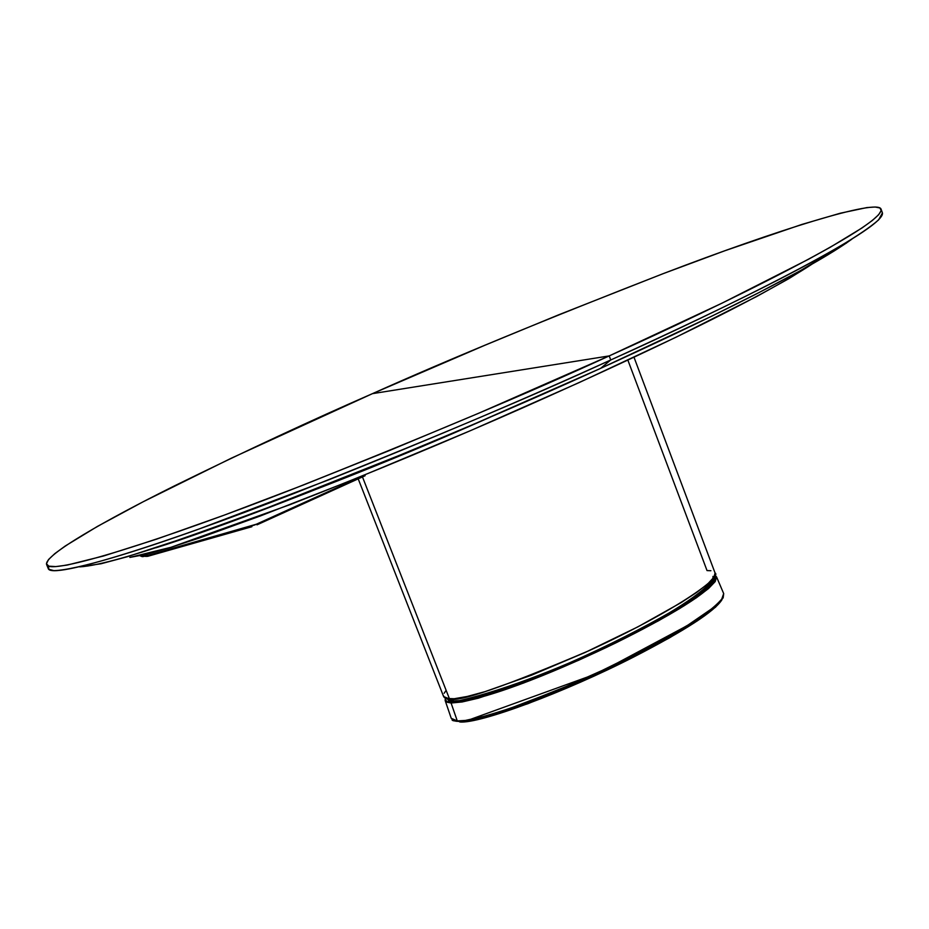 <?xml version="1.0" encoding="UTF-8"?>
<svg xmlns="http://www.w3.org/2000/svg" width="929" height="929" viewBox="0 0 929 929"><rect width="100%" height="100%" fill="white"/><g stroke="black" fill="none" stroke-linecap="round" stroke-linejoin="round"><path stroke-width="1.39" d="M46.601 564.507L48.227 568.455C50.538 580.323 165.339 543.755 293.599 493.624C426.156 440.973 531.864 396.428 610.736 359.976L609.203 355.912C530.285 392.305 424.541 436.827 291.95 489.467C163.667 539.598 48.865 576.247 46.601 564.507C43.86 555.124 105.778 520.077 174.35 485.925C246.615 450.484 312.643 419.722 372.448 393.652L231.391 458.16L143.147 501.776L97.487 526.383L65.227 546.02L54.799 553.638L48.482 559.595L46.45 563.81L48.854 566.167L55.775 566.597L67.236 565.064L103.56 555.995L156.699 539.11L224.412 515.072L303.481 484.973L389.925 450.344L479.306 412.975L609.203 355.912L372.448 393.652C449.694 359.024 546.96 318.891 664.247 273.242C777.027 230.044 878.358 198.225 881.098 209.257C884.698 225.329 719.685 306.373 609.203 355.912L722.286 303.028L808.532 259.249L830.189 247.3L862.124 227.884L872.308 220.51L878.637 214.738L881.168 210.569L879.984 208.003L875.164 207.016L866.862 207.585L840.35 213.205L801.785 224.47L724.643 250.818L662.783 273.8L558.852 314.745L484.961 345.228L372.448 393.652L609.203 355.912L610.736 359.976C721.171 310.379 886.08 229.173 882.422 212.915L878.648 219.848C845.727 248.763 735.28 303.133 610.736 359.976L600.506 368.418L711.103 316.487L758.807 292.658L800.345 270.687L846.54 243.003M48.447 566.028L48.796 569.256L53.859 570.638C77.177 570.011 138.258 550.734 196.518 529.948L329.11 479.678C432.856 438.128 526.731 398.227 610.736 359.976L600.506 368.418C518.974 405.59 428.675 444.004 329.609 483.695C237.406 520.24 117.449 564.727 79.697 566.887L101.052 563.752L127.052 556.796L192.001 535.545L262.419 509.777L405.485 452.934L474.104 424.088L600.506 368.418C713.402 316.952 811.598 268.33 851.858 239.159M490.082 417.237C387.079 462.956 275.692 506.468 155.909 547.796C210.233 530.993 336.379 483.73 490.047 417.249M129.851 557.412L171.157 547.251L290.045 504.644C373.179 472.025 451.146 439.58 523.944 407.32C649.057 351.708 759.318 298.72 811.632 264.393L788.872 278.642L756.601 296.548L675.859 337.297L579.313 382.504L470.527 430.626L352.834 479.794L260.294 515.99L199.735 537.856L171.459 547.158L146.852 554.218L129.851 557.412M443.447 695.612L444.12 697.342L446.141 698.445L454.165 698.736L467.287 696.448L485.019 691.64L531.283 675.29L585.316 652.379L638.095 626.75L681.108 602.619L696.82 592.319L707.898 583.737L713.983 577.141L715.051 572.949C722.483 576.897 675.789 610.829 589.311 650.555C504.97 686.519 458.357 702.638 449.497 698.91L362.461 476.914L449.497 698.91L443.621 696.564L358.211 478.853M710.894 570.72L707.027 570.58L627.865 360.115M364.725 475.892L364.83 474.916M446.129 690.41L444.132 693.289M445.154 700.512L446.617 702.092L451.088 703.021L457.277 720.927L451.239 718.314C454.165 719.336 446.489 721.798 466.103 720.927M466.509 700.617L467.705 699.723M453.584 700.989L459.588 700.629L453.584 700.989L452.841 698.84L453.584 700.989L447.941 698.794M714.9 575.388C720.381 586.942 665.547 617.843 613.523 643.483C563.891 667.649 475.462 705.227 446.837 701.581L451.088 703.021C490.651 699.653 566.945 666.546 615.637 642.984C665.35 618.389 715.295 590.112 716.538 576.851L723.703 593.631L722.646 598.125L716.7 604.744L706.005 613.268L690.862 623.417L649.406 647.13L598.206 672.41L571.358 684.406L520.426 704.716L498.385 712.206L479.828 717.513L465.475 720.416L466.184 720.927L457.277 720.927L451.25 718.338M713.507 577.85C700.048 604.535 556.076 677.891 459.588 700.629L459.437 701.151C451.819 702.022 447.848 701.221 447.534 698.747L450.449 701.151L455.825 701.476L459.588 700.629C525.489 687.054 618.865 641.846 670.355 612.246M712.984 576.41L712.857 581.566L705.622 589.149L693.858 598.021L661.773 617.727L622.07 638.699L577.072 659.892L528.369 680.179L503.472 689.295L479.608 696.785L459.437 701.151L489.548 693.858L524.653 681.607L571.196 662.493L614.58 642.392L653.447 622.349L686.066 603.2L699.049 594.328L708.815 586.28L713.809 579.673L713.82 577.397M445.27 698.12L445.177 700.571L446.617 702.092L445.409 698.19L445.293 699.525L446.837 701.581L454.293 702.452L467.171 700.466L489.06 694.544L537.067 677.299L583.679 657.477L636.528 631.964L681.038 607.125L706.981 589.183L714.471 581.682L716.085 578.616L715.794 576.212M723.679 593.585L721.578 599.646L713.309 607.671L685.799 626.564L649.266 647.199L606.811 668.392L559.885 689.272L510.265 708.293L486.181 715.841L465.475 720.416L457.277 720.927L451.088 703.021L462.154 701.964L478.4 698.167L523.538 683.047L578.604 660.275L606.811 647.246L658.394 620.839L679.563 608.6L696.471 597.695L708.49 588.568L715.237 581.542L716.514 576.804M466.323 720.858C563.671 697.865 701.558 626.982 723.122 597.301M475.66 719.139L497.781 713.1M533.85 700.431L545.95 695.693M603.618 670.622L614.534 665.443M664.084 639.884L672.956 634.867M689.399 625.02L696.785 620.282M714.865 606.962L719.058 603.002M459.541 721.461L455.779 721.206L459.541 721.461M633.95 656.873L633.624 656.037L633.95 656.873C564.693 692.314 479.178 724.086 459.739 721.961L470.144 721.09L485.368 717.676L527.893 703.706L580.381 682.234L633.95 656.873C685.126 630.466 714.459 611.433 721.938 599.774L715.562 607.148L697.412 620.804L669.449 637.875L633.95 656.873M143.693 556.576L140.14 555.797L146.364 556.448M147.456 556.378L143.635 555.008L147.444 556.39L147.816 555.472L147.723 556.32L251.864 526.72L251.98 525.872L251.864 526.72L147.757 556.308M256.996 524.827L257.008 524.026L147.816 555.472L144.831 554.718L147.816 555.472L254.523 525.048L364.876 475.033L257.008 524.026L257.019 524.827L365.132 475.706L257.066 524.792M882.422 212.915L881.11 209.292M715.051 572.961L633.996 357.235M445.177 700.571L451.239 718.314M716.538 576.863L714.947 575.26M723.703 593.631L723.157 597.823L717.757 604.431L695.055 621.455L598.671 672.944L466.184 720.916M142.381 556.703L140.105 555.797"/></g></svg>
